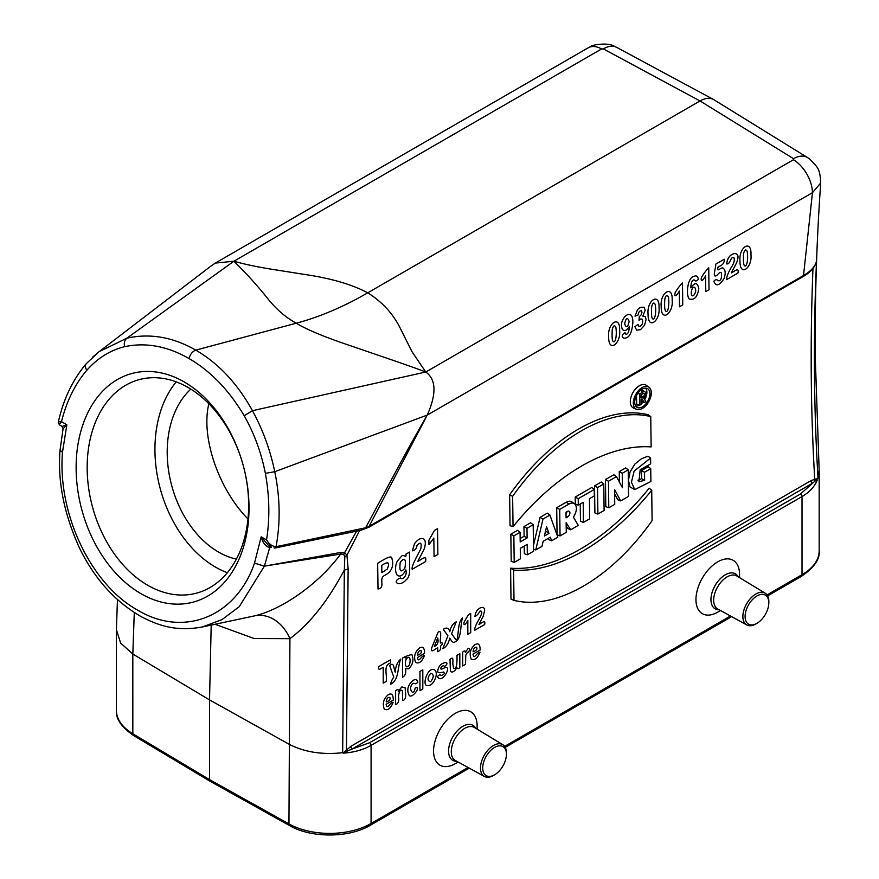 <?xml version="1.0" encoding="UTF-8"?>
<svg xmlns="http://www.w3.org/2000/svg" width="879" height="879" viewBox="0 0 879 879"><rect width="100%" height="100%" fill="white"/><g stroke="black" fill="none" stroke-linecap="round" stroke-linejoin="round"><path stroke-width="1.32" d="M477.132 729.13L477.132 725.9A30.809 17.789 120 0 0 455.344 713.319A30.809 17.789 120 0 0 433.556 751.062A30.809 17.789 120 0 0 455.344 763.642L458.135 762.027M739.536 577.635L739.536 574.416A30.809 17.789 120 0 0 717.747 561.835A30.809 17.789 120 0 0 695.959 599.566A30.809 17.789 120 0 0 717.747 612.147L720.538 610.542M641.615 478.648L641.505 470.562L648.208 466.694L650.735 468.661L644.516 472.254L644.626 480.286L641.615 478.648L637.967 480.308M634.748 489.592L630.023 486.955L628.43 480.363L630.045 471.979L634.902 464.035L641.329 458.86L647.911 456.201L650.592 458.058L634.144 471.078L631.43 482.197L634.748 489.592L650.899 481.516L650.735 468.661M648.9 387.189L646.318 385.343A13.031 7.636 119.2 0 0 639.396 385.738A13.031 7.636 119.2 0 0 630.847 397.704A13.031 7.636 119.2 0 0 633.605 408.054L636.517 409.295A12.691 7.439 -60.8 0 1 635.803 394.374A12.691 7.439 -60.8 0 1 648.9 387.189A12.691 7.439 -60.8 0 1 651.273 392.825A12.691 7.439 -60.8 0 1 646.153 405.362A12.691 7.439 -60.8 0 1 636.517 409.295M605.455 479.571L605.807 506.645L608.806 507.776L608.455 481.263L605.455 479.571L613.861 474.726L616.465 476.638L622.453 487.746L622.266 473.287L628.21 469.858L628.551 496.371L620.684 500.92L614.553 489.537L614.74 504.348L608.806 507.776M628.21 469.858L625.683 467.892L619.255 471.605L619.398 482.077M614.608 493.866L617.772 499.733L620.684 500.92M575.207 497.042L575.295 504.03L578.294 505.15L578.217 498.723L575.207 497.042L591.71 487.504L594.237 489.471L594.314 495.899L589.413 498.734L589.677 518.819L583.458 522.401L583.195 502.316L578.294 505.15M580.239 504.03L580.459 521.28L583.458 522.401M549.902 515.072L557.846 537.19L551.627 540.783L550.331 537.157L543.145 541.31L541.958 546.364L535.75 549.946L543.002 519.06L549.902 515.072L547.309 513.138L540.058 517.335L533.465 545.43M548.243 538.366L548.694 539.618L551.627 540.783M510.853 534.19L511.204 561.263L514.204 562.384L513.852 535.882L510.853 534.19L517.544 530.323L520.071 532.289L520.203 541.936L527.103 537.948L526.982 528.301L533.19 524.719L533.542 551.221L527.323 554.814L527.191 544.376L520.28 548.353L520.423 558.802L514.204 562.384M533.19 524.719L530.663 522.752L523.972 526.62L524.093 536.256L520.148 538.53M524.225 546.079L524.323 553.693L527.323 554.814M210.466 266.436L215.355 263.074L233.891 261.228L126.884 338.184C149.968 333.064 172.932 337.042 195.786 350.128C218.552 363.39 237.44 383.574 252.471 410.691L425.777 372.015C436.193 379.442 436.676 393.803 427.249 415.086L369.114 526.312L803.527 275.512C811.053 271.128 815.382 266.282 816.525 260.986C813.284 335.679 813.778 407.9 817.997 477.649L815.108 481.088A2.34 1.648 74.8 0 1 814.723 478.967C810.669 410.57 810.097 340.217 812.998 267.886M566.186 525.895L567.779 528.598L570.691 529.773L566.142 522.686L566.263 532.333L560.055 535.915L559.703 509.413L556.704 507.721L557.055 534.795L560.055 535.915M559.703 509.413L568.988 504.052A10.306 6.043 -60.8 0 1 574.459 503.744L571.877 501.898A10.647 6.241 119.2 0 0 566.23 502.217L556.704 507.721M594.545 485.878L594.896 512.94L597.896 514.072L597.544 487.559L594.545 485.878L601.236 482.011L603.763 483.977L604.104 510.479L597.896 514.072M510.04 525.708L509.644 494.778A169.284 99.206 -60.8 0 1 648.23 414.767L650.746 416.591A168.944 99.008 119.2 0 0 512.644 496.327L513.039 526.642L510.04 525.708M510.6 568.186L510.996 599.126L514.006 600.39L513.611 570.075L510.6 568.186A200.632 117.577 -60.8 0 0 649.185 488.175L651.713 490.339L652.108 520.654A168.944 99.008 -60.8 0 1 514.006 600.39M639.648 405.285L641.033 404.483L640.967 399.67L642.186 398.967L644.318 402.582L645.867 401.692L643.692 398A3.912 2.285 119.2 0 0 645.032 391.924A3.912 2.285 119.2 0 0 642.956 392.045L639.505 394.034L639.648 405.285L636.649 404.153L636.539 395.429M641.165 389.847A4.252 2.494 -60.8 0 1 642.45 390.089L645.032 391.924M644.318 402.582L640.978 400.67M635.594 405.944A10.405 6.098 119.2 0 0 639.363 405.175M641.022 404.065A10.405 6.098 119.2 0 0 643.043 402.066M644.703 399.714A10.405 6.098 119.2 0 0 646.889 392.221A10.405 6.098 119.2 0 0 645.56 388.144M184.227 381.947A118.357 83.692 75 0 1 224.222 582.568A118.357 83.692 75 0 1 79.264 498.876A118.357 83.692 75 0 1 184.227 381.947M92.965 356.841L98.756 351.93L86.241 363.697M99.03 351.721L126.873 338.184C124.62 340.019 123.851 342.843 124.576 346.678C110.128 350.325 97.525 358.182 86.79 370.279C84.955 367.18 84.977 364.818 86.823 363.181M274.6 471.759L427.249 415.086C404.131 454.97 386.837 488.724 365.609 527.785L369.114 526.312L367.719 527.455M252.46 410.691C262.766 429.622 270.205 449.949 274.764 471.693C280.104 497.569 280.533 522.576 276.05 546.694L365.609 527.785L364.17 529.092M189.007 358.533C190.205 354.215 192.457 351.413 195.786 350.128L296.256 323.208C319.736 316.945 343.557 306.815 367.752 292.817C382.772 302.255 393.902 314.649 401.11 329.977L412.053 351.776L425.777 372.015C406.878 364.807 376.597 354.786 350.886 345.854C325.197 337.294 306.991 329.746 296.267 323.219C285.422 317.33 275.556 308.661 266.634 297.223C256.558 284.686 245.637 272.688 233.891 261.228C243.153 263.887 254.558 266.37 268.117 268.666L305.035 274.512C331.009 278.335 351.919 284.433 367.752 292.817L700.036 100.953C705.211 98.052 709.694 97.558 713.473 99.47L713.935 99.734M264.381 566.153L341.118 552.386L344.634 552.638L346.941 555.231L348.128 568.856L346.469 749.622A2.34 0.769 -136.1 0 0 347.491 751.007L343.282 753.149L342.667 752.699L344.337 569.988C327.944 600.928 309.804 623.826 289.927 638.67A39.061 30.633 78 0 0 254.712 615.838C280.203 609.949 317.176 585.875 340.667 554.067L264.381 566.153L254.514 563.142M270.765 546.859A2.34 1.505 -101.7 0 0 270.468 547.595L269.666 547.716L264.403 566.098L239.275 606.664L221.937 619.64L202.313 626.98M348.128 568.856A7.812 4.318 0.5 0 1 344.337 569.988L344.832 556.583L343.634 554.286A7.812 5.659 -68.3 0 0 344.623 552.66L356.984 530.476M116.402 629.716L120.632 643.054L132.828 654.053L209.532 699.893L211.202 625.079M215.014 624.266L254.108 638.528L289.927 638.67L288.949 823.909L209.532 779.629L210.323 781.398L133.63 735.558C121.346 727.043 115.599 718.615 116.38 710.276A58.596 33.831 0 0 0 132.828 733.767L209.532 779.629L209.532 699.893L288.96 744.172C304.376 752.138 322.274 754.962 342.667 752.699M814.58 266.139L816.294 262.107C814.701 267.579 810.284 272.413 803.043 276.61A2.34 1.351 60 0 0 803.527 275.512L812.46 192.677A27.348 15.789 -120 0 0 793.462 159.736L793.484 158.681L700.036 100.953L603.357 48.916L601.577 48.949A27.348 15.789 -120 0 0 588.249 47.774L590.787 46.488C590.919 45.071 607.872 42.082 614.058 46.137L616.64 47.356M817.997 477.649L819.151 470.199L815.316 358.995C814.745 300.904 816.536 242.241 820.711 183.008M817.855 478.495C815.349 485.812 810.075 491.844 802.011 496.569L371.081 745.359C363.247 749.82 353.973 752.413 343.282 753.149M793.484 158.681A27.348 15.778 121.7 0 1 807.504 157.55L810.262 159.484C817.382 167.417 820.03 167.889 820.711 183.041L812.46 192.677L427.249 415.086M603.357 48.916A27.348 15.789 -61.7 0 1 616.651 47.356L713.33 99.393M815.108 481.088L812.515 483.23L352.226 748.974L369.707 742.689L800.637 493.899L812.515 483.23A2.34 1.351 60 0 1 811.141 480.582L817.877 478.341M343.634 554.286L340.667 554.067A7.812 4.977 -99.1 0 0 341.118 552.386M276.467 546.628A2.34 1.516 78.1 0 1 275.446 547.969A2.34 1.516 78.1 0 1 275.094 547.98M362.005 528.795A2.34 1.516 78.4 0 1 360.961 530.224L368.993 527.202A2.34 1.351 -120 0 0 369.488 526.103M343.14 753.05L350.864 746.326A2.34 1.351 60 0 0 352.226 748.974L347.491 751.007M273.962 547.87L274.742 548.078A2.34 1.604 84.9 0 0 276.05 546.694C272.204 546.375 269.029 544.123 266.535 539.915C269.941 518.489 269.556 496.305 265.359 473.374C261.316 452.74 254.251 433.534 244.197 415.734L252.471 410.691M274.764 471.693L265.359 473.374M268.842 545.76L271.457 547.254L266.535 539.915L261.173 536.838L268.666 545.661M270.369 546.628A2.34 1.604 -94.7 0 0 269.666 547.716C265.524 546.277 262.689 542.651 261.173 536.838L254.492 563.197C235.902 617.179 183.304 637.813 137.498 610.037C91.284 584.546 57.388 514.138 62.475 452.333L60.025 450.301C57.531 481.395 64.024 513.973 79.495 548.035C94.317 578.525 114.819 601.357 141.025 616.553C158.945 625.903 176.404 631.671 202.302 626.98L254.668 615.849M62.068 426.447L59.278 424.755L61.486 421.612L59.728 421.821M62.068 426.458L66.848 424.81L63.09 428.754L60.025 450.268M344.832 556.583A7.812 5.373 -13.9 0 0 346.941 555.231L359.665 530.487M208.861 403.736C200.72 436.83 218.289 488.636 247.966 519.017M210.323 781.398L289.762 825.7C311.353 838.247 349.04 838.061 370.268 825.282A3.912 2.252 60 0 0 371.081 823.491L468.078 767.488M526.982 528.301L523.972 526.62M527.103 537.948L524.093 536.256M513.852 535.882L520.071 532.289M548.979 533.41L544.376 536.069L546.573 526.708L548.979 533.41L545.584 530.938M535.75 549.946L533.509 549.177M543.002 519.06L540.058 517.335M545.31 532.103L545.881 531.773M566.01 512.248L566.076 517.874L567.526 517.028A3.417 2 119.2 0 0 569.768 513.896A3.417 2 119.2 0 0 569.054 511.182A3.417 2 119.2 0 0 567.46 511.413L566.01 512.248M566.889 511.732A3.076 1.802 -60.8 0 1 566.032 513.995M574.459 503.744A10.306 6.043 -60.8 0 1 573.372 517.061L578.283 525.389L570.691 529.773M578.217 498.723L594.237 489.471M597.544 487.559L603.763 483.977M622.266 473.287L619.255 471.605M608.455 481.263L616.465 476.638M512.644 496.327L509.644 494.778M513.039 526.642A200.972 117.775 -60.8 0 1 651.141 446.906L650.746 416.591M649.889 393.627A10.746 6.296 -60.8 0 1 645.12 404.703A10.746 6.296 -60.8 0 1 636.715 407.164A10.746 6.296 -60.8 0 1 636.803 394.935A10.746 6.296 -60.8 0 1 647.186 388.463A10.746 6.296 -60.8 0 1 649.889 393.627M513.611 570.075A200.972 117.775 119.2 0 0 651.713 490.339M644.516 472.254L641.505 470.562M644.626 480.286L638.945 481.758L640.165 469.836L650.669 463.837L650.592 458.058M640.945 398.055L640.912 394.847L642.978 393.649A1.956 1.143 -60.8 0 1 643.889 393.517A1.956 1.143 -60.8 0 1 644.296 395.067A1.956 1.143 -60.8 0 1 643.021 396.868L640.945 398.055M639.505 394.034L637.934 393.155M506.425 754.523L506.447 753.259A18.36 10.603 120 0 0 502.755 744.656A18.36 10.603 120 0 0 493.46 745.502A18.36 10.603 120 0 0 481.439 761.785A18.36 10.603 120 0 0 484.395 776.454A18.36 10.603 120 0 0 493.701 775.344L494.778 774.696A16.767 9.68 120 0 0 506.425 754.523A16.767 9.68 120 0 0 494.569 747.436A16.767 9.68 120 0 0 482.714 768.092A16.767 9.68 120 0 0 494.778 774.696M768.817 603.038L768.839 601.774A18.36 10.603 120 0 0 765.148 593.16A18.36 10.603 120 0 0 755.863 594.006A18.36 10.603 120 0 0 743.832 610.29A18.36 10.603 120 0 0 746.798 624.958A18.36 10.603 120 0 0 756.094 623.848L757.171 623.2A16.767 9.68 120 0 0 768.817 603.038A16.767 9.68 120 0 0 756.962 595.94A16.767 9.68 120 0 0 745.106 616.608A16.767 9.68 120 0 0 757.171 623.2M236.374 559.132A93.745 66.288 75 0 1 171.647 485.373A93.745 66.288 75 0 1 190.831 389.122M176.229 381.871A110.545 78.165 -105 0 0 160.176 488.438A110.545 78.165 -105 0 0 227.353 572.712M188.139 387.507A110.545 78.165 -105 0 0 139.3 379.596A110.545 78.165 -105 0 0 87.285 473.309A110.545 78.165 -105 0 0 147.672 585.238A110.545 78.165 -105 0 0 196.522 593.149A110.545 78.165 -105 0 0 248.526 499.437A110.545 78.165 -105 0 0 188.139 387.507M425.777 372.015L793.462 159.736M233.891 261.228L601.577 48.949M386.2 701.98C389.375 700.904 390.595 699.398 389.837 697.465C387.881 697.025 386.672 698.53 386.2 701.98M378.794 666.546L390.639 659.7L390.639 662.931C382.761 665.392 387.518 675.127 386.233 681.39L383.211 683.126L383.211 667.227C380.739 668.732 377.728 671.171 378.794 666.546M387.221 569.131C390.166 562.329 388.342 561.066 381.761 565.34L381.849 572.636L387.221 569.131M388.166 694.795C391.529 692.806 393.243 694.586 393.309 700.124L386.145 704.266C387.09 710.562 389.946 702.453 393.155 702.288C390.705 708.529 387.749 710.825 384.288 709.166C382.244 703.519 383.541 698.728 388.166 694.795M391.803 558.077C394.122 566.054 391.693 571.855 384.519 575.481C378.146 578.69 386.035 587.776 378.014 589.018L377.684 563.318C386.936 557.374 391.638 555.627 391.803 558.077M395.297 672.127C395.55 666.271 397.374 661.931 400.78 659.118C397.154 667.469 399.462 679.72 390.617 684.258C390.902 682.126 391.957 679.72 393.781 677.061L389.672 665.535C394.583 661.25 393.572 669.6 395.297 672.127M405.307 687.993C404.714 690.762 407.779 699.365 402.615 700.629L402.428 690.762C400.384 689.092 399.066 691.081 398.473 696.739C399.33 700.86 398.374 703.508 395.616 704.672L395.616 690.806C397.594 689.081 398.484 689.246 398.275 691.312L401.835 686.906L405.307 687.993M404.933 568.043C406.285 559.033 404.725 557.066 400.275 562.164C399.099 571.306 400.648 573.273 404.933 568.043M407.845 666.304C410.691 665.952 411.031 655.009 407.79 657.657C404.274 659.129 404.988 669.172 407.845 666.304M405.911 554.155L409.471 552.089L409.691 568.801C409.757 574.383 408.581 578.063 406.175 579.832C399.758 587.535 390.759 581.689 400.538 577.932C402.527 580.843 407.647 575.251 405.856 569.889C402.78 575.778 399.802 577.437 396.945 574.877C394.99 570.987 395.067 566.439 397.198 561.252L401.494 556.275C403.703 553.737 406.636 559 405.911 554.155M411.757 654.361C414.053 659.865 412.976 664.678 408.548 668.82L405.384 668.611C406.406 672.633 405.45 675.511 402.527 677.248L402.527 658.107L405.197 656.569C404.922 658.734 405.395 658.58 406.592 656.108L411.757 654.361M415.13 688.092C422.151 685.082 411.954 699.585 409.142 695.256C406.505 689.993 407.779 685.071 412.976 680.467C415.558 678.962 417.162 679.511 417.789 682.104C415.196 685.301 414.866 682.763 413.02 683.335C407.471 687.554 413.35 697.959 415.13 688.092M417.481 655.218C420.667 654.141 421.876 652.636 421.118 650.702C419.173 650.262 417.964 651.768 417.481 655.218M419.953 671.479L422.81 669.831L422.81 688.971L419.953 690.619L419.953 671.479M419.459 648.021C422.821 646.043 424.535 647.823 424.601 653.361L417.437 657.492C418.371 663.799 421.228 655.679 424.447 655.525C421.986 661.766 419.03 664.052 415.569 662.392C413.526 656.756 414.822 651.965 419.459 648.021M423.557 538.783C425.326 540.135 425.766 542.706 424.865 546.507C425.381 547.991 417.723 560.736 417.921 561.362C421.491 559.615 427.172 554.133 425.546 561.571L412.185 569.284C411.086 566.395 417.789 554.924 420.744 548.946C421.876 542.662 420.612 541.53 416.976 545.573C416.602 548.595 415.075 550.353 412.394 550.825L414.459 543.76C417.668 539.442 420.7 537.783 423.557 538.783M430.655 681.763C434.072 677.028 434.072 674.193 430.655 673.248C427.227 678.083 427.227 680.917 430.655 681.763M434.666 669.996C439.06 672.951 433.666 686.466 427.831 685.521C421.195 686.938 427.612 665.711 434.666 669.996M434.281 646.57C437.621 644.999 438.764 642.153 437.709 638.044L434.281 646.57M434.457 530.433L437.544 528.642L437.874 554.451L434.061 556.649L433.83 538.08L428.952 544.661L428.897 540.189L434.457 530.433M440.478 642.988C443.137 642.527 443.137 643.604 440.478 646.208C441.126 648.933 440.203 650.757 437.709 651.669L437.709 647.812C435.116 648.889 430.336 653.745 431.6 648.12L438.072 632.243C442.84 628.946 439.467 639.769 440.478 642.988M443.477 668.348C453.817 662.799 441.961 685.565 437.467 676.555C439.203 674.676 440.401 674.336 441.082 675.533C444.192 674.589 445.005 673.402 443.532 671.995C439.05 673.369 437.16 672.831 437.863 670.358C438.709 665.832 441.324 663.205 445.708 662.502C447.73 662.964 447.334 664.326 444.499 666.579C442.862 663.315 437.533 671.545 443.477 668.348M451.575 633.814L456.673 640.714C452.487 644.659 451.52 640.341 449.74 638.099C448.62 643.34 446.312 646.878 442.807 648.724L447.905 635.792L443.28 629.309C446.62 627.123 448.795 627.914 449.795 631.693C450.762 626.793 452.894 623.508 456.212 621.849L451.575 633.814M456.97 655.382L459.827 653.734L459.827 667.601C456.421 670.963 457.904 665.007 455.619 669.699C453.267 672.259 451.52 672.71 450.389 671.029L450.004 659.404C454.036 655.635 452.663 661.25 452.861 664.128L453.586 668.337C456.168 669.644 457.3 665.326 456.97 655.382M456.673 641.044C459.014 633.66 457.41 622.903 462.519 617.882C460.167 625.266 461.717 635.967 456.673 641.044M467.782 648.823C470.672 646.329 469.375 653.141 467.441 652.317L465.76 655.24L465.529 664.304L462.662 665.963L462.662 652.097C464.628 650.383 465.507 650.537 465.321 652.537L467.782 648.823M468.375 614.751L470.694 613.41L470.694 632.616L467.837 634.275L467.837 620.442C466.079 623.782 463.123 627.101 464.134 622.035L468.375 614.751M473.045 651.844C476.231 650.768 477.44 649.262 476.682 647.329C474.726 646.889 473.517 648.394 473.045 651.844M475.023 644.648C478.374 642.67 480.088 644.45 480.154 649.988L472.99 654.119C473.935 660.426 476.792 652.317 480 652.152C477.55 658.393 474.594 660.678 471.133 659.019C469.089 653.383 470.386 648.592 475.023 644.648M478.945 624.453C481.626 623.134 485.9 619.036 484.626 624.584L474.594 630.364C474.495 628.298 475.902 624.738 478.791 619.695C482.362 613.3 482.703 610.466 479.813 611.18C478.791 613.487 477.165 615.3 474.935 616.619C475.407 612.454 477.055 609.608 479.89 608.092C482.934 606.598 484.516 607.466 484.626 610.696L483.109 616.465L478.945 624.453M615.871 327.34C617.113 335.393 615.355 343.733 613.19 341.47C612.114 340.492 611.817 336.404 612.311 329.218C613.41 325.439 614.597 324.812 615.871 327.34M619.629 330.493C620.442 314.759 607.312 322.791 608.653 336.789C608.488 353.578 621.123 343.304 619.629 330.493M629.155 321.549C627.683 327.559 626.189 328.306 624.672 323.791C626.024 317.627 627.518 316.879 629.155 321.549M632.825 322.736C633.374 307.21 620.937 316.495 621.497 325.626C621.86 329.966 623.519 331.416 626.474 329.966L629.507 326.373L628.672 331.833C626.936 334.767 625.727 335.053 625.068 332.669C621.871 334.624 621.365 336.437 623.563 338.096C628.782 338.833 631.88 333.712 632.825 322.736M646.098 319.462L645.186 316.583L642.835 316.121L645.219 310.133L643.977 307.178L640.132 307.419L637.616 309.551L634.99 316.132L637.978 315.067L638.67 312.484L640.077 310.913L641.439 310.792L641.967 312.254L641.296 314.737L639.308 316.638L638.989 320.253L640.472 319.077L642.088 319.077L642.78 321.198L642.12 324.252L640.439 326.208L638.846 326.307L638.011 324.406L634.88 326.713L636.693 330.152L640.516 329.669L644.538 325.307L646.098 319.462M655.273 304.595C656.503 312.649 654.756 320.989 652.581 318.725C651.504 317.748 651.218 313.66 651.713 306.474C652.811 302.695 653.998 302.068 655.273 304.595M659.03 307.749C659.843 292.015 646.713 300.036 648.054 314.045C647.889 330.834 660.525 320.549 659.03 307.749M668.403 297.014C669.644 305.057 667.886 313.396 665.722 311.133C664.645 310.166 664.348 306.079 664.843 298.893C665.941 295.113 667.128 294.487 668.403 297.014M672.16 300.168C672.973 284.433 659.843 292.454 661.184 306.463C661.019 323.241 673.655 312.968 672.16 300.168M682.752 304.903L682.478 282.972C679.742 285.675 677.291 288.949 675.116 292.784C674.028 298.574 677.357 294.795 679.313 290.993L679.511 306.771L682.752 304.903M694.937 287.686C696.289 290.18 695.838 292.795 693.575 295.531C689.356 298.102 691.619 284.444 694.937 287.686M698.794 288.554C697.53 282.335 694.86 282.093 690.795 287.829C691.048 283.104 691.894 280.544 693.344 280.159C695.146 278.863 694.542 283.214 698.365 279.269C697.772 276.006 696.157 275.116 693.498 276.61C687.938 277.5 685.554 294.355 689.213 298.959C694.278 300.486 697.476 297.025 698.794 288.554M709.023 289.74L708.738 267.809C706.002 270.512 703.552 273.787 701.387 277.621C700.299 283.412 703.629 279.632 705.584 275.83L705.782 291.608L709.023 289.74M724.032 278.533C725.691 273.819 725.549 270.523 723.615 268.633C721.835 265.491 716.044 274.094 718.198 266.689C722.472 265.513 724.494 263.019 724.263 259.239L715.682 264.183C716.143 267.831 711.693 278.489 716.803 275.49C720.824 270.523 722.285 271.578 721.198 278.632C718.341 284.28 717.714 276.61 713.836 281.302C715.935 286.763 719.33 285.84 724.032 278.533M737.36 260.239C741.096 249.966 727.559 251.899 726.768 263.909C730.702 264.337 730.13 256.503 733.877 257.547C734.855 260.217 733.965 263.513 731.218 267.447C727.988 273.193 726.439 277.237 726.581 279.599L737.942 273.039C739.327 266.722 734.492 271.38 731.46 272.864C731.295 272.336 737.8 261.502 737.36 260.239M747.205 251.526C748.436 259.569 746.678 267.908 744.513 265.645C743.436 264.667 743.151 260.58 743.634 253.394C744.744 249.614 745.93 248.999 747.205 251.526M750.963 254.679C751.776 238.934 738.646 246.966 739.975 260.964C739.81 277.753 752.457 267.48 750.963 254.679M369.707 742.689A2.34 1.351 -120 0 1 371.081 745.359L371.081 823.491A58.596 33.831 0 0 1 288.949 823.909A3.912 2.219 119.1 0 0 289.762 825.7M504.623 746.392L730.471 616.003M767.026 594.896L802.011 574.701L802.011 496.569A2.34 1.351 -120 0 0 800.637 493.899M350.864 746.326L811.141 480.582M86.79 370.279C75.067 384.046 66.639 401.165 61.486 421.612L66.848 424.81L62.475 452.333M244.197 415.734C229.067 390.221 210.674 371.158 189.018 358.544C167.318 346.128 145.837 342.173 124.576 346.678M134.289 612.542L132.817 654.031L132.828 733.767A3.912 2.296 -59.1 0 0 133.63 735.558M767.631 595.874L801.198 576.481A3.912 2.252 60 0 0 802.011 574.701A58.596 33.831 0 0 0 819.173 550.781L819.173 470.891M368.74 527.301A2.34 1.351 -120 0 0 368.993 527.202L803.043 276.61M567.526 517.028L566.054 516.061M568.988 504.052L566.23 502.217M643.021 396.868L640.912 395.473M642.956 392.045L640.461 390.397M475.759 728.295A20.206 11.669 120 0 0 462.848 726.307A20.206 11.669 120 0 0 448.905 747.238A20.206 11.669 120 0 0 456.728 761.258M502.755 744.656L474.396 727.471A19.063 11.009 120 0 0 464.749 728.339A19.063 11.009 120 0 0 452.267 745.249A19.063 11.009 120 0 0 455.333 760.489L484.395 776.454M738.162 576.8A20.206 11.669 120 0 0 725.241 574.822A20.206 11.669 120 0 0 711.298 595.753A20.206 11.669 120 0 0 719.121 609.762M765.148 593.16L736.8 575.976A19.063 11.009 120 0 0 727.142 576.855A19.063 11.009 120 0 0 714.66 593.764A19.063 11.009 120 0 0 717.725 608.993L746.798 624.958M99.173 351.644L211.323 265.777M116.402 629.639L117.456 599.632M588.238 47.785L215.344 263.074M116.38 710.276L116.38 630.386M807.515 157.55L714.067 99.821M274.742 548.078L360.939 530.224M86.208 363.73C72.693 379.794 63.387 399.297 58.289 422.25L59.442 424.887M63.09 428.754L62.167 426.513M731.647 616.64L505.227 747.359M469.254 768.136L370.268 825.282M801.198 576.481C814.119 567.702 820.107 559.132 819.173 550.781"/></g></svg>
